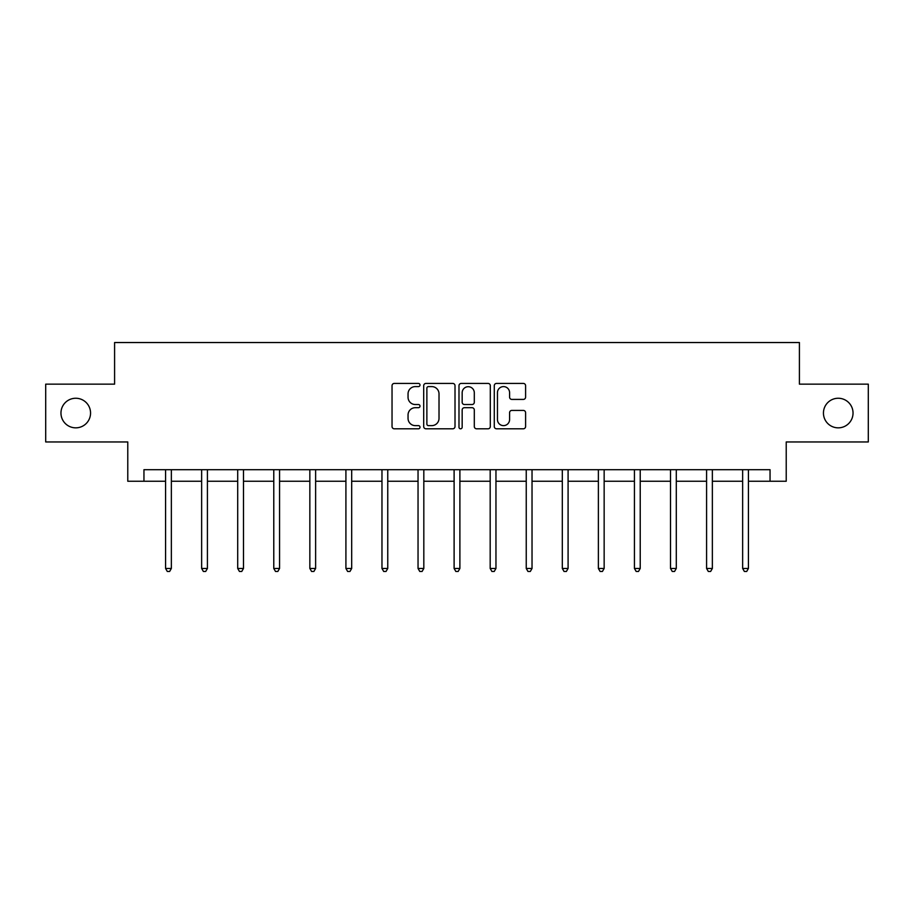 <?xml version="1.0" encoding="UTF-8"?>
<svg xmlns="http://www.w3.org/2000/svg" width="914" height="914" viewBox="0 0 914 914"><rect width="100%" height="100%" fill="white"/><g stroke="black" fill="none" stroke-linecap="round" stroke-linejoin="round"><path stroke-width="1.37" d="M420.006 385.011A1.588 1.588 0 0 0 418.418 383.423L394.311 383.423A2.274 2.274 0 0 0 392.037 385.685L392.037 426.541A2.274 2.274 0 0 0 394.311 428.803L418.418 428.803A1.588 1.588 0 0 0 420.006 427.215A1.588 1.588 0 0 0 418.418 425.627L415.299 425.627A7.266 7.266 0 0 1 408.044 418.372L408.044 414.967A7.266 7.266 0 0 1 415.299 407.701L418.418 407.701A1.588 1.588 0 0 0 420.006 406.113A1.588 1.588 0 0 0 418.418 404.525L415.299 404.525A7.266 7.266 0 0 1 408.044 397.259L408.044 393.854A7.266 7.266 0 0 1 415.299 386.599L418.418 386.599A1.588 1.588 0 0 0 420.006 385.011M823.445 413.048A14.795 14.795 0 0 0 838.241 427.843A14.795 14.795 0 0 0 853.036 413.048A14.795 14.795 0 0 0 838.241 398.253A14.795 14.795 0 0 0 823.445 413.048M60.964 413.048A14.795 14.795 0 0 0 75.759 427.843A14.795 14.795 0 0 0 90.555 413.048A14.795 14.795 0 0 0 75.759 398.253A14.795 14.795 0 0 0 60.964 413.048M523.322 399.418A2.274 2.274 0 0 0 525.596 397.144L525.596 385.685A2.274 2.274 0 0 0 523.322 383.423L496.542 383.423A2.274 2.274 0 0 0 494.28 385.685L494.28 426.541A2.274 2.274 0 0 0 496.542 428.803L523.322 428.803A2.274 2.274 0 0 0 525.596 426.541L525.596 412.694A2.274 2.274 0 0 0 523.322 410.42L511.863 410.42A2.274 2.274 0 0 0 509.589 412.694L509.589 419.56A6.067 6.067 0 0 1 503.523 425.627A6.067 6.067 0 0 1 497.456 419.56L497.456 392.666A6.067 6.067 0 0 1 503.523 386.599A6.067 6.067 0 0 1 509.589 392.666L509.589 397.144A2.274 2.274 0 0 0 511.863 399.418L523.322 399.418M143.955 481.255L143.955 469.693L770.045 469.693L770.045 481.255L786.223 481.255L786.223 441.953L868.3 441.953L868.3 384.154L799.407 384.154L799.407 342.533L114.593 342.533L114.593 384.154L45.7 384.154L45.7 441.953L127.777 441.953L127.777 481.255L165.571 481.255M455.012 385.685A2.274 2.274 0 0 0 452.75 383.423L425.97 383.423A2.274 2.274 0 0 0 423.696 385.685L423.696 426.541A2.274 2.274 0 0 0 425.97 428.803L452.75 428.803A2.274 2.274 0 0 0 455.012 426.541L455.012 385.685M461.25 383.423L488.03 383.423A2.274 2.274 0 0 1 490.304 385.685L490.304 426.541A2.274 2.274 0 0 1 488.03 428.803L476.571 428.803A2.274 2.274 0 0 1 474.309 426.541L474.309 409.975A2.274 2.274 0 0 0 472.035 407.701L464.438 407.701A2.274 2.274 0 0 0 462.164 409.975L462.164 427.215A1.588 1.588 0 0 1 460.576 428.803A1.588 1.588 0 0 1 458.988 427.215L458.988 385.685A2.274 2.274 0 0 1 461.25 383.423M171.352 481.255L201.64 481.255M207.421 481.255L237.709 481.255M243.49 481.255L273.777 481.255M279.558 481.255L309.846 481.255M315.627 481.255L345.915 481.255M351.684 481.255L381.972 481.255M387.753 481.255L418.041 481.255M423.822 481.255L454.109 481.255M459.891 481.255L490.178 481.255M495.959 481.255L526.247 481.255M532.028 481.255L562.316 481.255M568.085 481.255L598.373 481.255M604.154 481.255L634.442 481.255M640.223 481.255L670.51 481.255M676.291 481.255L706.579 481.255M712.36 481.255L742.648 481.255M748.429 481.255L770.045 481.255M428.46 386.599A1.588 1.588 0 0 0 426.872 388.187L426.872 424.039A1.588 1.588 0 0 0 428.46 425.627L431.751 425.627A7.266 7.266 0 0 0 439.017 418.372L439.017 393.854A7.266 7.266 0 0 0 431.751 386.599L428.46 386.599M474.309 392.78A6.067 6.067 0 0 0 468.231 386.713A6.067 6.067 0 0 0 462.164 392.78L462.164 402.251A2.274 2.274 0 0 0 464.438 404.525L472.035 404.525A2.274 2.274 0 0 0 474.309 402.251L474.309 392.78M171.661 469.693L171.524 470.036A2.308 2.308 0 0 0 171.352 470.893L171.352 568.462L165.571 568.462L165.571 470.893A2.308 2.308 0 0 0 165.411 470.036L165.274 469.693M171.352 568.462L169.627 571.467L167.308 571.467L165.571 568.462M207.729 469.693L207.592 470.036A2.308 2.308 0 0 0 207.421 470.893L207.421 568.462L201.64 568.462L201.64 470.893A2.308 2.308 0 0 0 201.48 470.036L201.343 469.693M207.421 568.462L205.684 571.467L203.376 571.467L201.64 568.462M243.798 469.693L243.661 470.036A2.308 2.308 0 0 0 243.49 470.893L243.49 568.462L237.709 568.462L237.709 470.893A2.308 2.308 0 0 0 237.537 470.036L237.4 469.693M243.49 568.462L241.753 571.467L239.445 571.467L237.709 568.462M279.855 469.693L279.718 470.036A2.308 2.308 0 0 0 279.558 470.893L279.558 568.462L273.777 568.462L273.777 470.893A2.308 2.308 0 0 0 273.606 470.036L273.469 469.693M279.558 568.462L277.822 571.467L275.514 571.467L273.777 568.462M315.924 469.693L315.787 470.036A2.308 2.308 0 0 0 315.627 470.893L315.627 568.462L309.846 568.462L309.846 470.893A2.308 2.308 0 0 0 309.675 470.036L309.538 469.693M315.627 568.462L313.89 571.467L311.583 571.467L309.846 568.462M351.993 469.693L351.856 470.036A2.308 2.308 0 0 0 351.684 470.893L351.684 568.462L345.915 568.462L345.915 470.893A2.308 2.308 0 0 0 345.743 470.036L345.606 469.693M351.684 568.462L349.959 571.467L347.64 571.467L345.915 568.462M388.062 469.693L387.924 470.036A2.308 2.308 0 0 0 387.753 470.893L387.753 568.462L381.972 568.462L381.972 470.893A2.308 2.308 0 0 0 381.812 470.036L381.675 469.693M387.753 568.462L386.028 571.467L383.709 571.467L381.972 568.462M424.13 469.693L423.993 470.036A2.308 2.308 0 0 0 423.822 470.893L423.822 568.462L418.041 568.462L418.041 470.893A2.308 2.308 0 0 0 417.881 470.036L417.744 469.693M423.822 568.462L422.085 571.467L419.777 571.467L418.041 568.462M460.199 469.693L460.062 470.036A2.308 2.308 0 0 0 459.891 470.893L459.891 568.462L454.109 568.462L454.109 470.893A2.308 2.308 0 0 0 453.938 470.036L453.801 469.693M459.891 568.462L458.154 571.467L455.846 571.467L454.109 568.462M496.256 469.693L496.119 470.036A2.308 2.308 0 0 0 495.959 470.893L495.959 568.462L490.178 568.462L490.178 470.893A2.308 2.308 0 0 0 490.007 470.036L489.87 469.693M495.959 568.462L494.223 571.467L491.915 571.467L490.178 568.462M532.325 469.693L532.188 470.036A2.308 2.308 0 0 0 532.028 470.893L532.028 568.462L526.247 568.462L526.247 470.893A2.308 2.308 0 0 0 526.076 470.036L525.938 469.693M532.028 568.462L530.291 571.467L527.972 571.467L526.247 568.462M568.394 469.693L568.257 470.036A2.308 2.308 0 0 0 568.085 470.893L568.085 568.462L562.316 568.462L562.316 470.893A2.308 2.308 0 0 0 562.144 470.036L562.007 469.693M568.085 568.462L566.36 571.467L564.041 571.467L562.316 568.462M604.462 469.693L604.325 470.036A2.308 2.308 0 0 0 604.154 470.893L604.154 568.462L598.373 568.462L598.373 470.893A2.308 2.308 0 0 0 598.213 470.036L598.076 469.693M604.154 568.462L602.417 571.467L600.11 571.467L598.373 568.462M640.531 469.693L640.394 470.036A2.308 2.308 0 0 0 640.223 470.893L640.223 568.462L634.442 568.462L634.442 470.893A2.308 2.308 0 0 0 634.282 470.036L634.145 469.693M640.223 568.462L638.486 571.467L636.178 571.467L634.442 568.462M676.6 469.693L676.463 470.036A2.308 2.308 0 0 0 676.291 470.893L676.291 568.462L670.51 568.462L670.51 470.893A2.308 2.308 0 0 0 670.339 470.036L670.202 469.693M676.291 568.462L674.555 571.467L672.247 571.467L670.51 568.462M712.657 469.693L712.52 470.036A2.308 2.308 0 0 0 712.36 470.893L712.36 568.462L706.579 568.462L706.579 470.893A2.308 2.308 0 0 0 706.408 470.036L706.271 469.693M712.36 568.462L710.624 571.467L708.316 571.467L706.579 568.462M748.726 469.693L748.589 470.036A2.308 2.308 0 0 0 748.429 470.893L748.429 568.462L742.648 568.462L742.648 470.893A2.308 2.308 0 0 0 742.476 470.036L742.339 469.693M748.429 568.462L746.692 571.467L744.373 571.467L742.648 568.462"/></g></svg>
